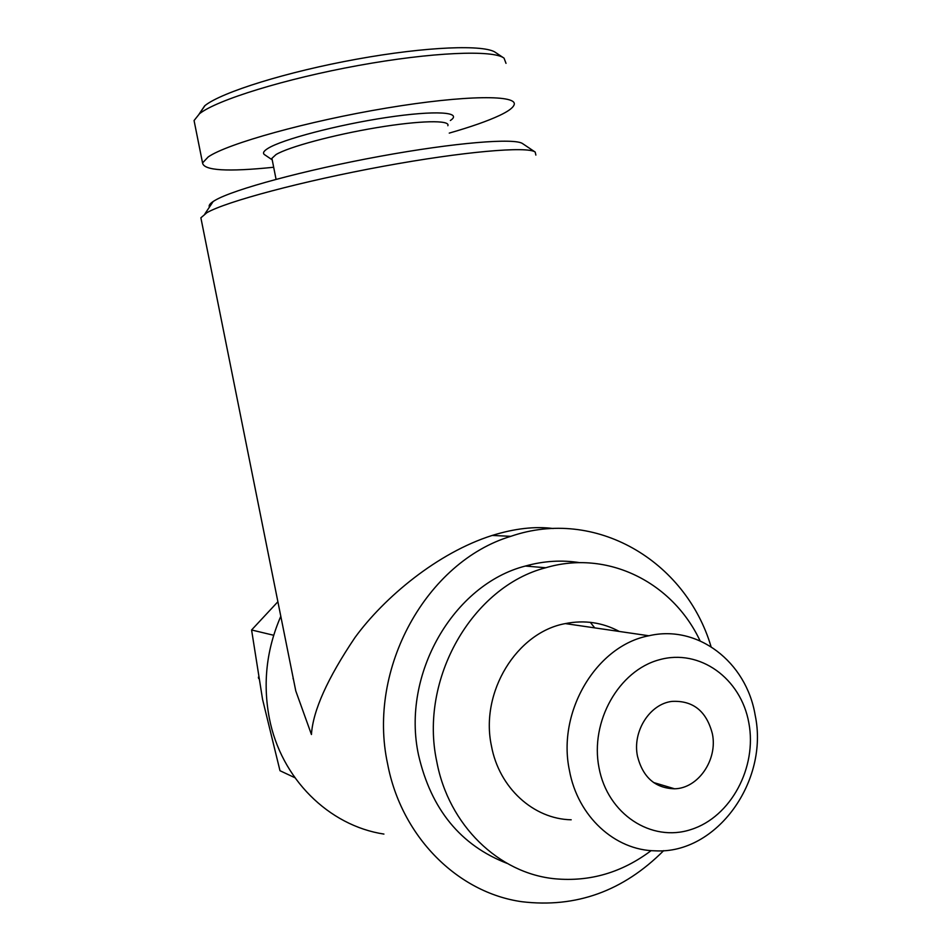 <?xml version="1.0" encoding="UTF-8"?>
<svg xmlns="http://www.w3.org/2000/svg" width="951" height="951" viewBox="0 0 951 951"><rect width="100%" height="100%" fill="white"/><g stroke="black" fill="none" stroke-linecap="round" stroke-linejoin="round"><path stroke-width="1.43" d="M258.399 677.136L258.648 678.55M277.882 601.745L251.587 629.978L262.559 699.365L279.986 770.714L294.893 777.716M383.919 834.075C328.761 825.694 280.973 778.572 269.347 718.243C262.666 683.258 266.494 649.271 280.807 616.284M291.731 670.776L295.785 690.961L311.441 734.505C312.95 710.718 327.465 678.396 354.985 637.527C384.097 597.561 437.519 552.721 492.226 535.437C514.788 528.471 535.116 526.165 553.197 528.53M617.449 630.465L617.318 631.167M711.051 646.656C685.516 560.519 595.148 507.18 510.806 536.328C426.88 561.554 366.848 668.434 387.616 763.938C401.346 836.666 457.574 892.668 521.778 901.703C575.926 908.193 623.214 891.17 663.655 850.646M535.865 155.084L535.199 152.077C527.793 146.05 463.47 151.518 382.908 166.354C302.394 181.118 226.041 201.612 206.89 212.679L200.875 217.803L201.232 219.61M594.72 627.874L590.333 622.334M530.777 566.499L528.792 565.12M535.199 152.077L522.729 143.696C515.252 137.74 454.816 142.579 379.734 156.356C304.7 170.074 233.387 189.487 215.092 200.316L213.19 201.481C209.767 203.764 208.519 205.63 209.458 207.068M579.908 562.683C561.803 559.806 543.615 560.924 525.356 566.047C453.579 584.366 401.025 674.473 418.559 755.142C431.088 809.325 460.629 845.415 507.18 863.413M700.055 640.808C672.523 582.036 607.213 549.416 545.731 567.747C472.54 586.517 418.868 678.955 436.782 761.656C448.61 825.195 498.74 873.482 555.063 878.795C589.941 881.946 621.966 872.554 651.138 850.622M637.479 756.211C642.876 777.383 655.251 788.248 674.604 788.795C698.319 788.391 717.862 759.599 712.382 733.803C706.51 711.134 693.041 700.34 671.988 701.398C649.783 703.895 632.225 731.485 637.479 756.211M748.841 722.891C740.972 678.301 699.698 648.356 659.352 659.756C618.887 670.479 589.87 721.452 598.999 767.719C607.523 814.163 651.399 842.752 691.08 829.51C730.891 816.957 757.305 767.326 748.841 722.891M755.153 715.104C746.333 661.837 697.654 624.272 648.891 635.767C596.729 645.456 556.846 711.396 569.423 770.393C577.685 816.374 614.845 850.408 655.346 850.836C716.876 854.236 769.169 780.83 755.153 715.104M571.206 819.786C533.535 819.108 499.097 787.868 491.453 745.976C479.827 692.221 516.797 632.32 565.322 623.594C584.437 619.814 602.447 622.429 619.327 631.464M503.388 57.714L495.721 52.602C485.2 44.328 426.488 46.492 356.649 59.188C286.845 71.8 221.809 92.152 205.036 105.537L199.639 113.288M506.003 63.348L504.03 58.13C493.343 49.666 431.932 52.103 358.527 65.464C285.145 78.743 216.899 99.95 199.544 113.68L194.063 120.551L194.598 123.202M449.252 133.104C470.971 126.875 487.78 120.979 499.691 115.392C507.798 111.54 512.541 108.176 513.909 105.288C519.65 94.66 465.657 94.838 386.641 108.045C307.744 121.146 227.17 143.684 208.198 156.939L202.551 162.918C203.669 170.574 227.372 172.024 273.674 167.257M447.85 125.722C450.655 119.897 419.926 120.432 376.715 127.648C333.599 134.804 288.474 147.001 276.016 154.561L271.915 158.341L272.176 159.709M450.358 120.504C463.268 112.004 435.558 110.09 386.475 117.508C337.569 124.819 281.983 139.488 267.897 148.427C263.379 151.233 262.369 153.384 264.853 154.87L272.212 159.851M293.015 678.396L293.526 679.68M251.587 629.978L273.686 635.268M492.226 535.437L510.806 536.328M200.875 217.803L295.785 690.961M213.19 201.481L204.893 213.88M525.356 566.047L545.731 567.747M653.515 782.507L674.604 788.795M565.322 623.594L648.891 635.767M271.915 158.341L276.063 179.323M194.063 120.551L202.551 162.918M204.679 105.823L199.187 113.954"/></g></svg>
